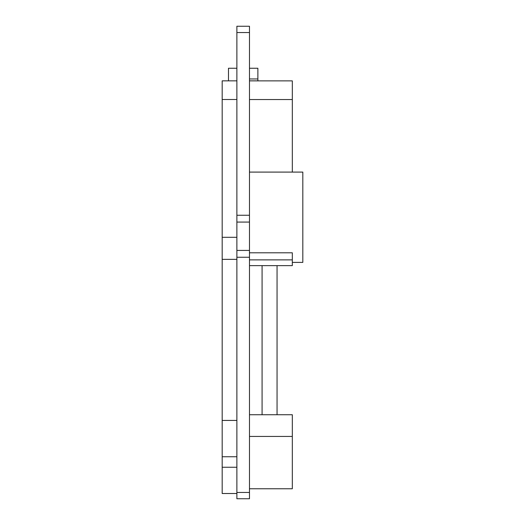 <?xml version="1.0" encoding="UTF-8"?>
<svg xmlns="http://www.w3.org/2000/svg" width="525" height="525" viewBox="0 0 525 525"><rect width="100%" height="100%" fill="white"/><g stroke="black" fill="none" stroke-linecap="round" stroke-linejoin="round"><path stroke-width="0.79" d="M249.48 32.55L236.88 32.55L236.88 26.25L249.48 26.25L249.48 222.075L236.88 222.075L236.88 215.25L249.48 215.25M236.88 32.55L236.88 215.25M236.88 257.25L249.48 257.25L249.48 498.75L236.88 498.75L236.88 222.075M249.48 257.25L249.48 222.075M292.32 488.762L249.48 488.762L292.32 488.762L292.32 414.737L262.08 414.737L262.08 265.637L292.32 265.637L292.32 252.794L249.48 252.794M249.48 80.876L292.32 80.876L292.32 172.095L302.82 172.095L302.82 262.395L292.32 262.395M249.48 259.875L292.32 259.875M249.48 172.095L292.32 172.095M249.48 99.54L292.32 99.54M249.48 436.439L292.32 436.439M236.88 68.25L228.48 68.25L228.48 80.85L222.18 80.85L222.18 99.501L236.88 99.501M236.88 80.85L228.48 80.85M236.88 420.427L222.18 420.427L222.18 99.501M236.88 259.357L222.18 259.357M236.88 493.507L222.18 493.507L222.18 420.427M249.48 80.85L257.88 80.85L257.88 78.96L249.48 78.96M249.48 68.25L257.88 68.25L257.88 78.96M277.056 265.637L277.056 414.737M249.48 414.737L262.08 414.737M249.48 265.637L262.08 265.637M249.48 492.45L236.88 492.45M249.48 250.425L236.88 250.425M236.88 456.75L222.18 456.75M236.88 467.25L222.18 467.25M236.88 237.3L222.18 237.3"/></g></svg>
